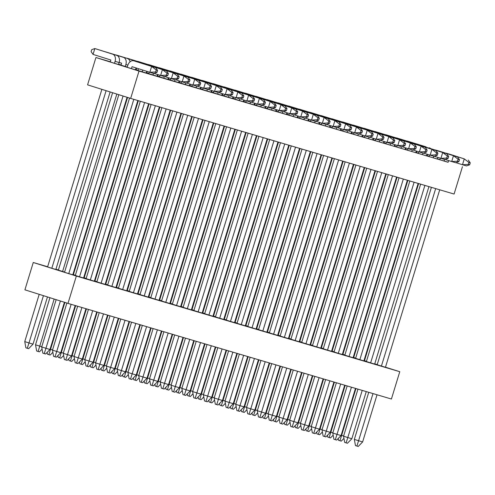 <?xml version="1.0" encoding="UTF-8"?>
<svg xmlns="http://www.w3.org/2000/svg" width="495" height="495" viewBox="0 0 495 495"><rect width="100%" height="100%" fill="white"/><g stroke="black" fill="none" stroke-linecap="round" stroke-linejoin="round"><path stroke-width="0.74" d="M47.464 296.926L33.029 344.143L28.63 348.666L27.281 348.263L28.988 342.948L24.75 341.612L39.204 294.327M24.75 341.612L25.87 347.824L27.281 348.263M33.029 344.143L28.988 342.948L43.442 295.663M343.951 438.366L341.278 441.113L339.929 440.717L341.63 435.402L343.635 435.99M338.196 438.502L338.518 440.272L339.929 440.717M341.16 435.247L341.63 435.402L355.961 388.544M193.019 393.735L190.346 396.483L188.997 396.087L190.699 390.765L192.704 391.359M187.265 393.871L187.586 395.641L188.997 396.087M190.228 390.617L190.699 390.765L205.029 343.914M56.158 299.667L41.698 346.952L42.818 353.158L45.583 353.999L49.983 349.482L64.418 302.266M44.234 353.603L45.936 348.282L49.983 349.482M41.698 346.952L45.936 348.282L60.396 300.997M203.804 396.922L201.125 399.669L199.776 399.273L201.484 393.958L203.482 394.546M198.043 397.058L198.365 398.828L199.776 399.273M201.007 393.803L201.484 393.958L215.808 347.1M42.087 349.099L39.414 351.852L38.066 351.456L39.767 346.135L41.766 346.729M54.165 299.036L39.767 346.135L35.529 344.805L36.649 351.011L38.066 351.456M35.529 344.805L49.933 297.705M214.583 400.108L211.903 402.862L210.561 402.46L212.262 397.145L214.261 397.732M208.828 400.245L209.144 402.014L210.561 402.46M211.786 396.996L212.262 397.145L226.586 350.287M66.881 303.039L52.482 350.138L53.602 356.344L55.013 356.79L56.362 357.186L60.761 352.669L75.178 305.514M55.013 356.79L56.721 351.475L60.761 352.669M52.482 350.138L56.721 351.475L71.138 304.32M225.361 403.295L222.688 406.049L221.339 405.646L223.041 400.331L225.046 400.925M219.607 403.431L219.929 405.207L221.339 405.646M222.571 400.183L223.041 400.331L237.371 353.473M52.872 352.292L50.193 355.039L48.844 354.643L50.552 349.321L52.55 349.916M47.112 352.428L47.433 354.197L48.844 354.643M50.075 349.173L50.552 349.321L64.888 302.414M236.146 406.488L233.467 409.235L232.118 408.839L233.826 403.518L235.824 404.112M230.385 406.624L230.707 408.394L232.118 408.839M233.349 403.369L233.826 403.518L248.15 356.666M77.653 306.25L63.261 353.325L64.381 359.531L67.141 360.379L71.54 355.856L85.957 308.701M65.798 359.976L67.499 354.661L71.54 355.856M63.261 353.325L67.499 354.661L81.916 307.506M246.925 409.674L244.245 412.422L242.903 412.026L244.604 406.704L246.603 407.298M241.17 409.811L241.486 411.58L242.903 412.026M244.128 406.556L244.604 406.704L258.928 359.853M63.651 355.478L60.972 358.225L59.623 357.829L61.331 352.514L63.329 353.102M57.896 355.614L58.212 357.384L59.623 357.829M60.854 352.366L61.331 352.514L75.655 305.656M257.709 412.861L255.03 415.608L253.681 415.212L255.389 409.897L257.388 410.485M251.949 412.997L252.271 414.767L253.681 415.212M254.913 409.749L255.389 409.897L269.713 363.039M88.438 309.437L74.046 356.511L75.166 362.724L77.925 363.565L82.325 359.042L96.742 311.893M76.577 363.163L78.278 357.848L82.325 359.042M74.046 356.511L78.278 357.848L92.695 310.693M268.488 416.048L265.809 418.801L264.46 418.399L266.168 413.084L268.166 413.678M262.727 416.184L263.049 417.953L264.46 418.399M265.691 412.935L266.168 413.084L280.492 366.226M74.429 358.665L71.756 361.418L70.408 361.016L72.109 355.701L74.114 356.289M68.675 358.801L68.997 360.57L70.408 361.016M71.633 355.552L72.109 355.701L86.439 308.843M279.267 419.234L276.594 421.988L275.245 421.591L276.946 416.27L278.951 416.864M273.512 419.376L273.828 421.146L275.245 421.591M276.47 416.122L276.946 416.27L291.27 369.412M99.217 312.623L84.824 359.704L85.944 365.91L87.355 366.356L88.704 366.752L93.103 362.235L107.52 315.08M87.355 366.356L89.063 361.034L93.103 362.235M84.824 359.704L89.063 361.034L103.48 313.886M290.051 422.427L287.372 425.174L286.023 424.778L287.731 419.457L289.73 420.051M284.291 422.563L284.613 424.333L286.023 424.778M287.255 419.308L287.731 419.457L302.055 372.605M85.214 361.851L82.535 364.605L81.186 364.209L82.894 358.887L84.892 359.481M79.454 361.993L79.775 363.763L81.186 364.209M82.417 358.739L82.894 358.887L97.218 312.029M300.83 425.613L298.151 428.361L296.808 427.965L298.51 422.65L300.508 423.237M295.076 425.75L295.391 427.519L296.808 427.965M298.033 422.495L298.51 422.65L312.834 375.792M109.995 315.81L95.603 362.891L96.723 369.097L98.14 369.542L99.483 369.938L103.888 365.421L118.299 318.266M98.14 369.542L99.842 364.227L103.888 365.421M95.603 362.891L99.842 364.227L114.258 317.072M311.609 428.8L308.936 431.553L307.587 431.151L309.288 425.836L311.293 426.424M305.854 428.936L306.176 430.706L307.587 431.151M308.818 425.688L309.288 425.836L323.619 378.978M95.993 365.044L93.314 367.791L91.971 367.395L93.673 362.074L95.671 362.668M90.239 365.18L90.554 366.95L91.971 367.395M93.196 361.925L93.673 362.074L107.997 315.222M322.394 431.986L319.714 434.74L318.365 434.338L320.073 429.023L322.072 429.617M316.633 432.123L316.955 433.898L318.365 434.338M319.597 428.874L320.073 429.023L334.397 382.165M120.78 318.997L106.388 366.077L107.508 372.283L110.267 373.131L114.667 368.608L129.084 321.453M108.919 372.729L110.62 367.414L114.667 368.608M106.388 366.077L110.62 367.414L125.037 320.259M333.172 435.179L330.493 437.927L329.15 437.531L330.852 432.209L332.85 432.803M327.418 435.315L327.733 437.085L329.15 437.531M330.375 432.061L330.852 432.209L345.176 385.357M106.772 368.231L104.099 370.978L102.75 370.582L104.451 365.267L106.456 365.854M101.017 368.367L101.339 370.136L102.75 370.582M103.981 365.112L104.451 365.267L118.781 318.409M131.559 322.189L117.167 369.264L118.286 375.47L121.046 376.318L125.445 371.795L139.862 324.64M119.697 375.915L121.405 370.6L125.445 371.795M117.167 369.264L121.405 370.6L135.822 323.445M117.556 371.417L114.877 374.171L113.528 373.768L115.236 368.453L117.235 369.041M111.796 371.553L112.117 373.323L113.528 373.768M114.76 368.305L115.236 368.453L129.56 321.595M228.591 350.881L214.193 397.955L215.313 404.168L218.072 405.009L222.478 400.486L236.888 353.331M216.73 404.607L218.431 399.292L222.478 400.486M214.193 397.955L218.431 399.292L232.848 352.137M142.343 325.376L127.945 372.457L129.065 378.663L130.482 379.108L131.831 379.504L136.23 374.981L150.641 327.832M130.482 379.108L132.184 373.787L136.23 374.981M127.945 372.457L132.184 373.787L146.6 326.632M250.148 357.254L235.756 404.335L236.876 410.541L238.287 410.986L239.636 411.382L244.035 406.865L258.452 359.71M238.287 410.986L239.995 405.665L244.035 406.865M235.756 404.335L239.995 405.665L254.411 358.516M128.335 374.604L125.656 377.357L124.313 376.955L126.015 371.64L128.013 372.234M122.581 374.74L122.896 376.516L124.313 376.955M125.538 371.491L126.015 371.64L140.339 324.782M271.712 363.633L257.32 410.708L258.44 416.914L261.199 417.761L265.598 413.238L280.015 366.083M259.85 417.359L261.558 412.044L265.598 413.238M257.32 410.708L261.558 412.044L275.975 364.889M153.122 328.562L138.73 375.643L139.85 381.849L141.261 382.295L142.609 382.691L147.009 378.174L161.426 331.019M141.261 382.295L142.968 376.973L147.009 378.174M138.73 375.643L142.968 376.973L157.379 329.825M293.275 370.006L278.877 417.087L280.003 423.293L281.414 423.739L282.763 424.135L287.162 419.618L301.579 372.463M281.414 423.739L283.115 418.417L287.162 419.618M278.877 417.087L283.115 418.417L297.532 371.269M139.114 377.796L136.441 380.544L135.092 380.148L136.799 374.826L138.798 375.42M133.359 377.933L133.681 379.702L135.092 380.148M136.323 374.678L136.799 374.826L151.124 327.975M314.832 376.379L300.44 423.46L301.56 429.666L304.32 430.514L308.719 425.991L323.136 378.836M302.977 430.112L304.679 424.797L308.719 425.991M300.44 423.46L304.679 424.797L319.096 377.642M163.901 331.749L149.509 378.83L150.629 385.036L152.039 385.481L153.388 385.877L157.787 381.36L172.204 334.205M152.039 385.481L153.747 380.166L157.787 381.36M149.509 378.83L153.747 380.166L168.164 333.011M336.396 382.759L322.004 429.839L323.124 436.046L324.534 436.491L325.883 436.887L330.283 432.364L344.699 385.215M324.534 436.491L326.242 431.17L330.283 432.364M322.004 429.839L326.242 431.17L340.659 384.021M149.898 380.983L147.219 383.73L145.87 383.334L147.578 378.013L149.577 378.607M144.138 381.119L144.46 382.889L145.87 383.334M147.102 377.864L147.578 378.013L161.902 331.161M357.959 389.132L343.567 436.213L344.687 442.419L346.098 442.864L347.447 443.26L351.846 438.743L366.263 391.588M346.098 442.864L347.806 437.549L351.846 438.743M343.567 436.213L347.806 437.549L362.216 390.394M174.685 334.942L160.287 382.016L161.413 388.222L164.173 389.07L168.572 384.547L182.989 337.392M162.824 388.668L164.526 383.353L168.572 384.547M160.287 382.016L164.526 383.353L178.942 336.198M217.806 347.688L203.414 394.769L204.534 400.975L207.294 401.822L211.693 397.299L226.11 350.144M205.945 401.42L207.653 396.105L211.693 397.299M203.414 394.769L207.653 396.105L222.069 348.95M160.677 384.17L158.004 386.917L156.655 386.521L158.357 381.206L160.355 381.793M154.923 384.306L155.238 386.075L156.655 386.521M157.88 381.057L158.357 381.206L172.681 334.348M260.933 360.44L246.535 407.521L247.655 413.727L249.072 414.173L250.421 414.569L254.82 410.052L269.237 362.897M249.072 414.173L250.773 408.858L254.82 410.052M246.535 407.521L250.773 408.858L265.19 361.703M185.464 338.128L171.072 385.209L172.192 391.415L174.952 392.257L179.351 387.733L193.768 340.585M173.603 391.854L175.31 386.539L179.351 387.733M171.072 385.209L175.31 386.539L189.727 339.384M304.054 373.193L289.662 420.274L290.782 426.48L292.192 426.925L293.541 427.321L297.94 422.804L312.357 375.649M292.192 426.925L293.9 421.61L297.94 422.804M289.662 420.274L293.9 421.61L308.317 374.455M171.462 387.356L168.783 390.11L167.434 389.707L169.142 384.392L171.14 384.986M165.701 387.492L166.023 389.262L167.434 389.707M168.665 384.244L169.142 384.392L183.466 337.534M347.181 385.945L332.782 433.026L333.902 439.232L335.319 439.678L336.662 440.074L341.067 435.557L355.478 388.402M335.319 439.678L337.021 434.356L341.067 435.557M332.782 433.026L337.021 434.356L351.438 387.208M196.243 341.315L181.851 388.396L182.971 394.602L184.388 395.047L185.73 395.443L190.129 390.926L204.546 343.771M184.388 395.047L186.089 389.726L190.129 390.926M181.851 388.396L186.089 389.726L200.506 342.577M239.37 354.067L224.978 401.148L226.097 407.354L227.508 407.8L228.857 408.196L233.256 403.673L247.673 356.524M227.508 407.8L229.216 402.478L233.256 403.673M224.978 401.148L229.216 402.478L243.627 355.33M182.24 390.543L179.561 393.296L178.212 392.9L179.92 387.579L181.919 388.173M176.486 390.685L176.802 392.455L178.212 392.9M179.444 387.43L179.92 387.579L194.244 340.721M325.617 379.572L311.225 426.647L312.345 432.859L315.105 433.7L319.504 429.177L333.921 382.029M313.756 433.298L315.457 427.983L319.504 429.177M311.225 426.647L315.457 427.983L329.874 380.828M207.028 344.501L192.635 391.582L193.755 397.788L195.166 398.234L196.515 398.63L200.914 394.113L215.331 346.958M195.166 398.234L196.868 392.919L200.914 394.113M192.635 391.582L196.868 392.919L211.285 345.764M282.49 366.82L268.098 413.9L269.218 420.107L271.978 420.948L276.377 416.425L290.794 369.276M270.629 420.546L272.337 415.231L276.377 416.425M268.098 413.9L272.337 415.231L286.754 368.076M368.738 392.325L354.346 439.399L355.466 445.605L358.225 446.453L362.625 441.93L377.042 394.775M356.876 446.051L358.584 440.736L362.625 441.93M354.346 439.399L358.584 440.736L373.001 393.581M445.587 153.128A6.126 4.443 106.5 0 1 446.416 153.258A6.126 4.443 106.5 0 1 446.471 153.277L464.273 158.876L450.512 154.471A6.126 4.443 106.5 0 0 450.456 154.452A6.126 4.443 106.5 0 0 450.407 154.44M440.327 158.171L439.845 159.749L444.083 161.085L444.584 159.44M444.083 161.085L448.124 162.28L448.643 160.584M468.313 160.071L470.25 162.849L468.901 162.453L464.273 158.876L462.479 164.736L455.932 162.676M448.142 162.218L139.015 71.082L130.661 98.412L87.578 84.849L95.931 57.519L139.015 71.082M437.419 158.846L439.882 159.619M121.089 64.956L118.608 64.226M110.305 61.77L95.931 57.519M114.487 63.298L118.528 64.492L119.128 62.537A6.126 4.443 -73.5 0 0 116.678 55.347L112.637 54.153A6.126 4.443 -73.5 0 1 115.081 61.343L114.487 63.298L110.249 61.962L110.843 60.013L93.041 54.407L94.836 48.547L112.637 54.153M127.865 65.123L125.866 64.529L125.266 66.485L127.265 67.073M125.266 66.485L121.028 65.148L121.628 63.199L119.159 62.419M136.527 68.093L136.051 69.671L138.049 70.265M136.051 69.671L135.574 69.523M147.25 71.472L146.829 72.858L148.828 73.452M146.829 72.858L146.353 72.709M158.035 74.658L157.608 76.051L159.607 76.638M157.608 76.051L157.132 75.896M168.814 77.845L168.393 79.237L170.391 79.825M168.393 79.237L167.916 79.089M179.598 81.038L179.171 82.424L181.17 83.018M179.171 82.424L178.695 82.275M190.377 84.224L189.95 85.61L191.955 86.204M189.95 85.61L189.48 85.462M201.156 87.411L200.735 88.797L202.733 89.391M200.735 88.797L200.258 88.648M211.94 90.597L211.513 91.99L213.512 92.577M211.513 91.99L211.037 91.835M222.719 93.784L222.292 95.176L224.297 95.764M222.292 95.176L221.822 95.028M233.498 96.977L233.077 98.363L235.076 98.957M233.077 98.363L232.601 98.214M244.283 100.163L243.856 101.549L245.854 102.143M243.856 101.549L243.379 101.401M255.061 103.35L254.64 104.742L256.639 105.33M254.64 104.742L254.164 104.587M265.846 106.536L265.419 107.929L267.418 108.516M265.419 107.929L264.943 107.78M276.625 109.729L276.198 111.115L278.196 111.709M276.198 111.115L275.721 110.967M287.403 112.916L286.982 114.302L288.981 114.896M286.982 114.302L286.506 114.153M298.188 116.102L297.761 117.488L299.76 118.082M297.761 117.488L297.285 117.34M308.967 119.289L308.54 120.681L310.544 121.269M308.54 120.681L308.069 120.526M319.745 122.475L319.325 123.868L321.323 124.455M319.325 123.868L318.848 123.719M330.53 125.668L330.103 127.054L332.102 127.648M330.103 127.054L329.627 126.906M341.309 128.855L340.882 130.241L342.887 130.835M340.882 130.241L340.411 130.092M352.087 132.041L351.667 133.433L353.665 134.021M351.667 133.433L351.19 133.279M362.872 135.228L362.445 136.62L364.444 137.208M362.445 136.62L361.969 136.472M373.651 138.421L373.23 139.807L375.229 140.401M373.23 139.807L372.754 139.658M384.436 141.607L384.009 142.993L386.007 143.587M384.009 142.993L383.532 142.845M395.214 144.794L394.787 146.18L396.792 146.774M394.787 146.18L394.311 146.031M405.993 147.98L405.572 149.372L407.571 149.96M405.572 149.372L405.096 149.218M416.778 151.167L416.351 152.559L418.349 153.147M416.351 152.559L415.874 152.411M427.556 154.36L427.129 155.746L429.134 156.34M427.129 155.746L426.659 155.597M156.259 69.999L157.602 70.395L157.008 72.35L155.659 71.954L156.259 69.999L151.625 66.429L133.823 60.823A6.126 4.443 -73.5 0 0 133.768 60.805A6.126 4.443 -73.5 0 0 127.797 65.346L127.196 67.295L131.435 68.632L135.482 69.826L136.057 67.945M138.52 68.725L137.981 70.488L146.26 73.013L146.78 71.323M149.243 72.097L148.76 73.675L157.039 76.205L157.559 74.51M160.021 75.283L159.538 76.861L167.824 79.392L168.337 77.696M170.806 78.476L170.323 80.048L178.602 82.578L179.122 80.883M181.585 81.663L181.102 83.24L189.381 85.765L189.901 84.076M192.363 84.849L191.887 86.427L200.166 88.958L200.679 87.262M203.148 88.036L202.665 89.614L210.944 92.144L211.464 90.449M213.927 91.222L213.444 92.8L221.729 95.331L222.243 93.635M224.711 94.415L224.229 95.987L232.508 98.517L233.027 96.822M235.49 97.602L235.007 99.179L243.286 101.704L243.806 100.015M246.269 100.788L245.786 102.366L254.071 104.897L254.585 103.201M257.053 103.975L256.571 105.553L264.85 108.083L265.37 106.388M267.832 107.167L267.349 108.739L275.628 111.27L276.148 109.574M278.611 110.354L278.128 111.932L286.413 114.456L286.927 112.767M289.396 113.541L288.913 115.118L297.192 117.649L297.712 115.954M300.174 116.727L299.692 118.305L307.97 120.836L308.49 119.14M310.953 119.914L310.476 121.492L318.755 124.022L319.275 122.327M321.738 123.107L321.255 124.678L329.534 127.209L330.054 125.52M332.516 126.293L332.034 127.871L340.319 130.395L340.832 128.706M343.301 129.48L342.818 131.057L351.097 133.588L351.617 131.893M354.08 132.666L353.597 134.244L361.876 136.775L362.396 135.079M364.858 135.859L364.376 137.431L372.661 139.961L373.174 138.266M375.643 139.046L375.161 140.623L383.439 143.148L383.959 141.459M386.422 142.232L385.939 143.81L394.218 146.341L394.738 144.645M397.2 145.419L396.724 146.996L405.003 149.527L405.516 147.832M407.985 148.605L407.503 150.183L415.781 152.714L416.301 151.018M418.764 151.798L418.281 153.37L426.56 155.9L427.08 154.211M429.549 154.984L429.066 156.562L437.345 159.087L437.865 157.398M470.25 162.849L469.656 164.798L466.525 165.93L462.479 164.736L468.307 164.402L468.901 162.453M462.441 166.722L454.088 194.052L130.661 98.412M93.041 54.407L91.105 51.629L91.705 49.679L94.836 48.547L116.678 55.347M105.423 51.808L123.416 57.34A6.126 4.443 -73.5 0 1 125.866 64.529M130.092 61.764A6.126 4.443 -73.5 0 0 127.463 58.534M105.577 51.857L123.416 57.34M116.207 54.995L134.195 60.526A6.126 4.443 -73.5 0 1 135.525 61.324M139.621 62.568A6.126 4.443 -73.5 0 0 138.241 61.727M116.362 55.044L134.195 60.526M126.986 58.181L144.979 63.719A6.126 4.443 -73.5 0 1 146.31 64.517M150.4 65.761A6.126 4.443 -73.5 0 0 149.02 64.913M127.141 58.231L144.979 63.719M137.765 61.368L155.758 66.905A6.126 4.443 -73.5 0 1 157.088 67.704M161.178 68.947A6.126 4.443 -73.5 0 0 159.805 68.1M137.919 61.417L155.758 66.905M148.55 64.56L166.543 70.092A6.126 4.443 -73.5 0 1 167.867 70.89M171.963 72.134A6.126 4.443 -73.5 0 0 170.583 71.286M148.704 64.604L166.543 70.092M159.328 67.747L177.321 73.279A6.126 4.443 -73.5 0 1 178.652 74.077M182.742 75.32A6.126 4.443 -73.5 0 0 181.362 74.479M159.483 67.796L177.321 73.279M170.113 70.934L188.1 76.471A6.126 4.443 -73.5 0 1 189.43 77.263M193.526 78.513A6.126 4.443 -73.5 0 0 192.147 77.665M170.268 70.983L188.1 76.471M180.892 74.12L198.885 79.658A6.126 4.443 -73.5 0 1 200.209 80.456M204.305 81.7A6.126 4.443 -73.5 0 0 202.925 80.852M181.046 74.17L198.885 79.658M191.67 77.307L209.663 82.844A6.126 4.443 -73.5 0 1 210.994 83.643M215.084 84.886A6.126 4.443 -73.5 0 0 213.704 84.039M191.825 77.356L209.663 82.844M202.455 80.499L220.442 86.031A6.126 4.443 -73.5 0 1 221.772 86.829M225.869 88.073A6.126 4.443 -73.5 0 0 224.489 87.225M202.61 80.549L220.442 86.031M213.234 83.686L231.227 89.218A6.126 4.443 -73.5 0 1 232.557 90.016M236.647 91.259A6.126 4.443 -73.5 0 0 235.267 90.418M213.388 83.735L231.227 89.218M224.012 86.873L242.006 92.41A6.126 4.443 -73.5 0 1 243.336 93.209M247.426 94.452A6.126 4.443 -73.5 0 0 246.052 93.605M224.167 86.922L242.006 92.41M234.797 90.059L252.79 95.597A6.126 4.443 -73.5 0 1 254.114 96.395M258.211 97.639A6.126 4.443 -73.5 0 0 256.831 96.791M234.952 90.109L252.79 95.597M245.576 93.252L263.569 98.783A6.126 4.443 -73.5 0 1 264.899 99.582M268.989 100.825A6.126 4.443 -73.5 0 0 267.609 99.978M245.73 93.295L263.569 98.783M256.354 96.438L274.348 101.97A6.126 4.443 -73.5 0 1 275.678 102.768M279.768 104.012A6.126 4.443 -73.5 0 0 278.394 103.17M256.509 96.488L274.348 101.97M267.139 99.625L285.132 105.163A6.126 4.443 -73.5 0 1 286.457 105.955M290.553 107.205A6.126 4.443 -73.5 0 0 289.173 106.357M267.294 99.674L285.132 105.163M277.918 102.811L295.911 108.349A6.126 4.443 -73.5 0 1 297.241 109.148M301.331 110.391A6.126 4.443 -73.5 0 0 299.951 109.543M278.072 102.861L295.911 108.349M288.703 105.998L306.69 111.536A6.126 4.443 -73.5 0 1 308.02 112.334M312.116 113.578A6.126 4.443 -73.5 0 0 310.736 112.73M288.857 106.048L306.69 111.536M299.481 109.191L317.474 114.722A6.126 4.443 -73.5 0 1 318.799 115.521M322.895 116.764A6.126 4.443 -73.5 0 0 321.515 115.917M299.636 109.24L317.474 114.722M310.26 112.377L328.253 117.909A6.126 4.443 -73.5 0 1 329.583 118.707M333.673 119.951A6.126 4.443 -73.5 0 0 332.293 119.109M310.415 112.427L328.253 117.909M321.045 115.564L339.032 121.102A6.126 4.443 -73.5 0 1 340.362 121.9M344.458 123.144A6.126 4.443 -73.5 0 0 343.078 122.296M321.199 115.613L339.032 121.102M331.823 118.751L349.817 124.288A6.126 4.443 -73.5 0 1 351.147 125.087M355.237 126.33A6.126 4.443 -73.5 0 0 353.857 125.483M331.978 118.8L349.817 124.288M342.602 121.943L360.595 127.475A6.126 4.443 -73.5 0 1 361.925 128.273M366.015 129.517A6.126 4.443 -73.5 0 0 364.642 128.669M342.757 121.987L360.595 127.475M353.387 125.13L371.38 130.661A6.126 4.443 -73.5 0 1 372.704 131.46M376.8 132.703A6.126 4.443 -73.5 0 0 375.42 131.862M353.541 125.179L371.38 130.661M364.165 128.316L382.159 133.854A6.126 4.443 -73.5 0 1 383.489 134.646M387.579 135.896A6.126 4.443 -73.5 0 0 386.199 135.048M364.32 128.366L382.159 133.854M374.95 131.503L392.937 137.041A6.126 4.443 -73.5 0 1 394.268 137.839M398.357 139.083A6.126 4.443 -73.5 0 0 396.984 138.235M375.105 131.552L392.937 137.041M385.729 134.69L403.722 140.227A6.126 4.443 -73.5 0 1 405.046 141.025M409.142 142.269A6.126 4.443 -73.5 0 0 407.762 141.422M385.883 134.739L403.722 140.227M396.507 137.882L414.501 143.414A6.126 4.443 -73.5 0 1 415.831 144.212M419.921 145.456A6.126 4.443 -73.5 0 0 418.541 144.608M396.662 137.932L414.501 143.414M407.292 141.069L425.279 146.607A6.126 4.443 -73.5 0 1 426.61 147.399M430.706 148.642A6.126 4.443 -73.5 0 0 429.326 147.801M407.447 141.118L425.279 146.607M131.435 68.632L132.035 66.683L149.837 72.282L151.625 66.429L155.665 67.623L137.864 62.017A6.126 4.443 -73.5 0 0 137.814 62.005A6.126 4.443 -73.5 0 0 137.758 61.986M142.22 71.818L142.758 70.055M143.723 63.861A6.126 4.443 -73.5 0 1 144.552 63.997A6.126 4.443 -73.5 0 1 144.602 64.01L162.403 69.616L160.615 75.469L154.069 73.409M144.602 64.01L148.649 65.204A6.126 4.443 -73.5 0 0 148.593 65.192A6.126 4.443 -73.5 0 0 148.537 65.173M148.649 65.204L166.45 70.81L162.403 69.616L167.038 73.186L166.438 75.141L160.615 75.469L164.656 76.669L167.786 75.537L166.438 75.141M152.998 75.005L153.5 73.365M154.508 67.048A6.126 4.443 -73.5 0 1 155.331 67.184A6.126 4.443 -73.5 0 1 155.387 67.196L173.188 72.802L171.394 78.662L164.847 76.601M155.387 67.196L159.427 68.397A6.126 4.443 -73.5 0 0 159.371 68.378A6.126 4.443 -73.5 0 0 159.322 68.366M159.427 68.397L177.229 73.996L173.188 72.802L177.816 76.379L177.222 78.328L171.394 78.662L175.44 79.856L178.571 78.724L177.222 78.328M163.777 78.198L164.278 76.558M165.287 70.24A6.126 4.443 -73.5 0 1 166.11 70.37A6.126 4.443 -73.5 0 1 166.165 70.389L183.967 75.989L182.179 81.848L175.632 79.788M166.165 70.389L170.212 71.583A6.126 4.443 -73.5 0 0 170.156 71.565A6.126 4.443 -73.5 0 0 170.101 71.552M170.212 71.583L188.013 77.189L183.967 75.989L188.601 79.565L188.001 81.514L182.179 81.848L186.219 83.042L189.35 81.916L188.001 81.514M174.562 81.384L175.063 79.745M176.065 73.427A6.126 4.443 -73.5 0 1 176.894 73.557A6.126 4.443 -73.5 0 1 176.95 73.576L194.745 79.181L192.957 85.035L186.411 82.974M176.95 73.576L180.991 74.77A6.126 4.443 -73.5 0 0 180.935 74.751A6.126 4.443 -73.5 0 0 180.879 74.739M180.991 74.77L198.792 80.376L194.745 79.181L199.38 82.752L198.786 84.701L192.957 85.035L197.004 86.229L200.129 85.103L198.786 84.701M185.34 84.571L185.842 82.931M186.85 76.614A6.126 4.443 -73.5 0 1 187.673 76.744A6.126 4.443 -73.5 0 1 187.729 76.762L205.53 82.368L203.736 88.221L197.189 86.161M187.729 76.762L191.769 77.956A6.126 4.443 -73.5 0 0 191.72 77.944A6.126 4.443 -73.5 0 0 191.664 77.925M191.769 77.956L209.571 83.562L205.53 82.368L210.158 85.938L209.564 87.893L203.736 88.221L207.782 89.422L210.913 88.289L209.564 87.893M196.119 87.757L196.62 86.118M197.629 79.8A6.126 4.443 -73.5 0 1 198.458 79.936A6.126 4.443 -73.5 0 1 198.507 79.949L216.309 85.555L214.521 91.414L207.974 89.348M198.507 79.949L202.554 81.149A6.126 4.443 -73.5 0 0 202.498 81.131A6.126 4.443 -73.5 0 0 202.443 81.112M202.554 81.149L220.355 86.749L216.309 85.555L220.943 89.125L220.343 91.08L214.521 91.414L218.561 92.608L221.692 91.476L220.343 91.08M206.904 90.95L207.405 89.304M208.407 82.993A6.126 4.443 -73.5 0 1 209.237 83.123A6.126 4.443 -73.5 0 1 209.292 83.141L227.094 88.741L225.299 94.601L218.753 92.54M209.292 83.141L213.333 84.336A6.126 4.443 -73.5 0 0 213.277 84.317A6.126 4.443 -73.5 0 0 213.227 84.305M213.333 84.336L231.134 89.935L227.094 88.741L231.722 92.317L231.128 94.267L225.299 94.601L229.346 95.795L232.471 94.669L231.128 94.267M217.682 94.137L218.184 92.497M219.192 86.18A6.126 4.443 -73.5 0 1 220.015 86.309A6.126 4.443 -73.5 0 1 220.071 86.328L237.872 91.934L236.084 97.787L229.531 95.727M220.071 86.328L224.111 87.522A6.126 4.443 -73.5 0 0 224.062 87.504A6.126 4.443 -73.5 0 0 224.006 87.491M224.111 87.522L241.913 93.128L237.872 91.934L242.507 95.504L241.906 97.453L236.084 97.787L240.125 98.981L243.255 97.855L241.906 97.453M228.467 97.323L228.968 95.683M229.971 89.366A6.126 4.443 -73.5 0 1 230.8 89.496A6.126 4.443 -73.5 0 1 230.849 89.515L248.651 95.12L246.863 100.974L240.316 98.913M230.849 89.515L234.896 90.709A6.126 4.443 -73.5 0 0 234.84 90.696A6.126 4.443 -73.5 0 0 234.785 90.678M234.896 90.709L252.697 96.315L248.651 95.12L253.285 98.691L252.685 100.646L246.863 100.974L250.903 102.168L254.034 101.042L252.685 100.646M239.246 100.51L239.747 98.87M240.749 92.553A6.126 4.443 -73.5 0 1 241.579 92.689A6.126 4.443 -73.5 0 1 241.634 92.701L259.436 98.307L257.641 104.16L251.095 102.1M241.634 92.701L245.675 93.895A6.126 4.443 -73.5 0 0 245.619 93.883A6.126 4.443 -73.5 0 0 245.57 93.864M245.675 93.895L263.476 99.501L259.436 98.307L264.064 101.877L263.47 103.832L257.641 104.16L261.688 105.361L264.819 104.228L263.47 103.832M250.024 103.696L250.526 102.057M251.534 95.739A6.126 4.443 -73.5 0 1 252.357 95.875A6.126 4.443 -73.5 0 1 252.413 95.888L270.214 101.494L268.426 107.353L261.88 105.293M252.413 95.888L256.453 97.088A6.126 4.443 -73.5 0 0 256.404 97.07A6.126 4.443 -73.5 0 0 256.348 97.057M256.453 97.088L274.255 102.688L270.214 101.494L274.849 105.07L274.249 107.019L268.426 107.353L272.467 108.547L275.597 107.415L274.249 107.019M260.809 106.889L261.31 105.249M262.313 98.932A6.126 4.443 -73.5 0 1 263.142 99.062A6.126 4.443 -73.5 0 1 263.192 99.08L280.993 104.68L279.205 110.54L272.658 108.479M263.192 99.08L267.238 100.275A6.126 4.443 -73.5 0 0 267.182 100.256A6.126 4.443 -73.5 0 0 267.127 100.244M267.238 100.275L285.04 105.881L280.993 104.68L285.627 108.257L285.033 110.206L279.205 110.54L283.245 111.734L286.376 110.608L285.033 110.206M271.588 110.076L272.089 108.436M273.098 102.118A6.126 4.443 -73.5 0 1 273.921 102.248A6.126 4.443 -73.5 0 1 273.976 102.267L291.778 107.873L289.983 113.726L283.437 111.666M273.976 102.267L278.017 103.461A6.126 4.443 -73.5 0 0 277.961 103.443A6.126 4.443 -73.5 0 0 277.912 103.43M278.017 103.461L295.818 109.067L291.778 107.873L296.406 111.443L295.812 113.392L289.983 113.726L294.03 114.92L297.161 113.794L295.812 113.392M282.367 113.262L282.868 111.623M283.876 105.305A6.126 4.443 -73.5 0 1 284.699 105.435A6.126 4.443 -73.5 0 1 284.755 105.454L302.556 111.059L300.768 116.913L294.222 114.852M284.755 105.454L288.802 106.648A6.126 4.443 -73.5 0 0 288.746 106.635A6.126 4.443 -73.5 0 0 288.69 106.617M288.802 106.648L306.603 112.254L302.556 111.059L307.191 114.63L306.591 116.585L300.768 116.913L304.809 118.113L307.94 116.981L306.591 116.585M293.151 116.449L293.653 114.809M294.655 108.492A6.126 4.443 -73.5 0 1 295.484 108.628A6.126 4.443 -73.5 0 1 295.54 108.64L313.341 114.246L311.547 120.106L305 118.039M295.54 108.64L299.58 109.841A6.126 4.443 -73.5 0 0 299.524 109.822A6.126 4.443 -73.5 0 0 299.469 109.803M299.58 109.841L317.382 115.44L313.341 114.246L317.969 117.816L317.375 119.771L311.547 120.106L315.593 121.3L318.718 120.167L317.375 119.771M303.93 119.642L304.431 118.002M305.44 111.684A6.126 4.443 -73.5 0 1 306.263 111.814A6.126 4.443 -73.5 0 1 306.318 111.833L324.12 117.433L322.332 123.292L315.779 121.232M306.318 111.833L310.359 113.027A6.126 4.443 -73.5 0 0 310.309 113.008A6.126 4.443 -73.5 0 0 310.254 112.996M310.359 113.027L328.16 118.633L324.12 117.433L328.748 121.009L328.154 122.958L322.332 123.292L326.372 124.486L329.503 123.36L328.154 122.958M314.709 122.828L315.21 121.188M316.218 114.871A6.126 4.443 -73.5 0 1 317.048 115.001A6.126 4.443 -73.5 0 1 317.097 115.019L334.898 120.625L333.11 126.479L326.564 124.418M317.097 115.019L321.144 116.214A6.126 4.443 -73.5 0 0 321.088 116.195A6.126 4.443 -73.5 0 0 321.032 116.183M321.144 116.214L338.945 121.82L334.898 120.625L339.533 124.196L338.933 126.145L333.11 126.479L337.151 127.673L340.282 126.547L338.933 126.145M325.493 126.015L325.995 124.375M326.997 118.058A6.126 4.443 -73.5 0 1 327.826 118.187A6.126 4.443 -73.5 0 1 327.882 118.206L345.683 123.812L343.889 129.665L337.343 127.605M327.882 118.206L331.922 119.4A6.126 4.443 -73.5 0 0 331.867 119.388A6.126 4.443 -73.5 0 0 331.817 119.369M331.922 119.4L349.724 125.006L345.683 123.812L350.311 127.382L349.718 129.337L343.889 129.665L347.936 130.859L351.066 129.733L349.718 129.337M336.272 129.201L336.773 127.562M337.782 121.244A6.126 4.443 -73.5 0 1 338.605 121.38A6.126 4.443 -73.5 0 1 338.66 121.393L356.462 126.998L354.674 132.852L348.121 130.791M338.66 121.393L342.701 122.587A6.126 4.443 -73.5 0 0 342.651 122.574A6.126 4.443 -73.5 0 0 342.596 122.556M342.701 122.587L360.502 128.193L356.462 126.998L361.096 130.569L360.496 132.524L354.674 132.852L358.714 134.052L361.845 132.92L360.496 132.524M347.057 132.388L347.558 130.748M348.56 124.437A6.126 4.443 -73.5 0 1 349.39 124.567A6.126 4.443 -73.5 0 1 349.439 124.579L367.24 130.185L365.452 136.045L358.906 133.984M349.439 124.579L353.486 125.779A6.126 4.443 -73.5 0 0 353.43 125.761A6.126 4.443 -73.5 0 0 353.374 125.749M353.486 125.779L371.287 131.379L367.24 130.185L371.875 133.761L371.275 135.71L365.452 136.045L369.493 137.239L372.624 136.106L371.275 135.71M357.836 135.581L358.337 133.941M359.339 127.623A6.126 4.443 -73.5 0 1 360.168 127.753A6.126 4.443 -73.5 0 1 360.224 127.772L378.025 133.372L376.231 139.231L369.685 137.171M360.224 127.772L364.264 128.966A6.126 4.443 -73.5 0 0 364.209 128.948A6.126 4.443 -73.5 0 0 364.159 128.935M364.264 128.966L382.066 134.572L378.025 133.372L382.654 136.948L382.06 138.897L376.231 139.231L380.278 140.425L383.408 139.299L382.06 138.897M368.614 138.767L369.115 137.127M370.124 130.81A6.126 4.443 -73.5 0 1 370.947 130.94A6.126 4.443 -73.5 0 1 371.003 130.958L388.804 136.564L387.016 142.418L380.469 140.357M371.003 130.958L375.043 132.153A6.126 4.443 -73.5 0 0 374.993 132.134A6.126 4.443 -73.5 0 0 374.938 132.122M375.043 132.153L392.844 137.758L388.804 136.564L393.438 140.135L392.838 142.084L387.016 142.418L391.056 143.612L394.187 142.486L392.838 142.084M379.399 141.954L379.9 140.314M380.903 133.996A6.126 4.443 -73.5 0 1 381.732 134.133A6.126 4.443 -73.5 0 1 381.781 134.145L399.583 139.751L397.794 145.604L391.248 143.544M381.781 134.145L385.828 135.339A6.126 4.443 -73.5 0 0 385.772 135.327A6.126 4.443 -73.5 0 0 385.716 135.308M385.828 135.339L403.629 140.945L399.583 139.751L404.217 143.321L403.623 145.276L397.794 145.604L401.835 146.805L404.966 145.672L403.623 145.276M390.178 145.14L390.679 143.5M391.687 137.183A6.126 4.443 -73.5 0 1 392.51 137.319A6.126 4.443 -73.5 0 1 392.566 137.332L410.367 142.937L408.573 148.797L402.027 146.73M392.566 137.332L396.606 138.532A6.126 4.443 -73.5 0 0 396.557 138.513A6.126 4.443 -73.5 0 0 396.501 138.495M396.606 138.532L414.408 144.132L410.367 142.937L414.996 146.508L414.402 148.463L408.573 148.797L412.62 149.991L415.75 148.859L414.402 148.463M400.956 148.333L401.457 146.693M402.466 140.376A6.126 4.443 -73.5 0 1 403.295 140.506A6.126 4.443 -73.5 0 1 403.345 140.524L421.146 146.124L419.358 151.984L412.811 149.923M403.345 140.524L407.391 141.719A6.126 4.443 -73.5 0 0 407.336 141.7A6.126 4.443 -73.5 0 0 407.28 141.688M407.391 141.719L425.193 147.324L421.146 146.124L425.78 149.7L425.18 151.649L419.358 151.984L423.398 153.178L426.529 152.052L425.18 151.649M411.741 151.519L412.242 149.88M413.245 143.562A6.126 4.443 -73.5 0 1 414.074 143.692A6.126 4.443 -73.5 0 1 414.129 143.711L431.931 149.317L430.136 155.17L423.59 153.11M414.129 143.711L418.17 144.905A6.126 4.443 -73.5 0 0 418.114 144.887A6.126 4.443 -73.5 0 0 418.065 144.874M418.17 144.905L435.971 150.511L431.931 149.317L436.559 152.887L435.965 154.836L430.136 155.17L434.183 156.364L437.308 155.238L435.965 154.836M422.52 154.706L423.021 153.066M424.029 146.749A6.126 4.443 -73.5 0 1 424.852 146.879A6.126 4.443 -73.5 0 1 424.908 146.897L442.709 152.503L440.921 158.357L434.369 156.296M424.908 146.897L428.948 148.092A6.126 4.443 -73.5 0 0 428.899 148.079A6.126 4.443 -73.5 0 0 428.843 148.061M428.948 148.092L446.75 153.698L442.709 152.503L447.338 156.074L446.744 158.029L440.921 158.357L444.962 159.551L448.093 158.425L446.744 158.029M433.298 157.893L433.806 156.253M434.808 149.935A6.126 4.443 -73.5 0 1 435.637 150.072A6.126 4.443 -73.5 0 1 435.687 150.084L453.488 155.69L451.7 161.543L445.154 159.483M435.687 150.084L439.733 151.278A6.126 4.443 -73.5 0 0 439.678 151.266A6.126 4.443 -73.5 0 0 439.622 151.247M439.733 151.278L457.535 156.884L453.488 155.69L458.123 159.26L457.522 161.215L451.7 161.543L455.74 162.744L458.871 161.611L457.522 161.215M469.656 164.798L468.307 164.402M157.008 72.35L153.877 73.477L149.837 72.282L155.659 71.954M157.602 70.395L155.665 67.623M167.038 73.186L168.387 73.588L166.45 70.81M168.387 73.588L167.786 75.537M177.816 76.379L179.165 76.775L177.229 73.996M179.165 76.775L178.571 78.724M188.601 79.565L189.944 79.961L188.013 77.189M189.944 79.961L189.35 81.916M199.38 82.752L200.729 83.148L198.792 80.376M200.729 83.148L200.129 85.103M210.158 85.938L211.507 86.34L209.571 83.562M211.507 86.34L210.913 88.289M220.943 89.125L222.292 89.527L220.355 86.749M222.292 89.527L221.692 91.476M231.722 92.317L233.071 92.714L231.134 89.935M233.071 92.714L232.471 94.669M242.507 95.504L243.849 95.9L241.913 93.128M243.849 95.9L243.255 97.855M253.285 98.691L254.634 99.087L252.697 96.315M254.634 99.087L254.034 101.042M264.064 101.877L265.413 102.279L263.476 99.501M265.413 102.279L264.819 104.228M274.849 105.07L276.191 105.466L274.255 102.688M276.191 105.466L275.597 107.415M285.627 108.257L286.976 108.653L285.04 105.881M286.976 108.653L286.376 110.608M296.406 111.443L297.755 111.839L295.818 109.067M297.755 111.839L297.161 113.794M307.191 114.63L308.54 115.032L306.603 112.254M308.54 115.032L307.94 116.981M317.969 117.816L319.318 118.218L317.382 115.44M319.318 118.218L318.718 120.167M328.748 121.009L330.097 121.405L328.16 118.633M330.097 121.405L329.503 123.36M339.533 124.196L340.882 124.592L338.945 121.82M340.882 124.592L340.282 126.547M350.311 127.382L351.66 127.784L349.724 125.006M351.66 127.784L351.066 129.733M361.096 130.569L362.439 130.971L360.502 128.193M362.439 130.971L361.845 132.92M371.875 133.761L373.224 134.157L371.287 131.379M373.224 134.157L372.624 136.106M382.654 136.948L384.002 137.344L382.066 134.572M384.002 137.344L383.408 139.299M393.438 140.135L394.781 140.531L392.844 137.758M394.781 140.531L394.187 142.486M404.217 143.321L405.566 143.723L403.629 140.945M405.566 143.723L404.966 145.672M414.996 146.508L416.345 146.91L414.408 144.132M416.345 146.91L415.75 148.859M425.78 149.7L427.129 150.096L425.193 147.324M427.129 150.096L426.529 152.052M436.559 152.887L437.908 153.283L435.971 150.511M437.908 153.283L437.308 155.238M447.338 156.074L448.687 156.476L446.75 153.698M448.687 156.476L448.093 158.425M458.123 159.26L459.471 159.662L457.535 156.884M459.471 159.662L458.871 161.611M106.109 90.684L51.82 268.271L55.861 269.466L110.131 91.952M51.82 268.271L47.582 266.941L101.877 89.354M116.839 94.062L62.599 271.464L64.598 272.052M62.599 271.464L58.36 270.128L112.6 92.726M127.562 97.435L73.378 274.651L75.382 275.239M73.378 274.651L72.907 274.502M138.322 100.677L84.162 277.837L86.161 278.431M84.162 277.837L83.686 277.689M149.106 103.87L94.941 281.024L96.94 281.618M94.941 281.024L94.465 280.875M159.885 107.056L105.72 284.21L107.724 284.804M105.72 284.21L105.249 284.062M170.664 110.243L116.504 287.403L118.503 287.991M116.504 287.403L116.028 287.249M181.448 113.429L127.283 290.59L129.282 291.178M127.283 290.59L126.807 290.441M192.227 116.616L138.068 293.776L140.066 294.37M138.068 293.776L137.591 293.628M203.012 119.809L148.847 296.963L150.845 297.557M148.847 296.963L148.37 296.814M213.791 122.995L159.625 300.156L161.63 300.743M159.625 300.156L159.149 300.001M224.569 126.182L170.41 303.342L172.409 303.93M170.41 303.342L169.934 303.194M235.354 129.368L181.189 306.529L183.187 307.123M181.189 306.529L180.712 306.38M246.133 132.561L191.967 309.715L193.972 310.309M191.967 309.715L191.497 309.567M256.911 135.748L202.752 312.902L204.751 313.496M202.752 312.902L202.276 312.753M267.696 138.934L213.531 316.095L215.529 316.682M213.531 316.095L213.054 315.94M278.475 142.121L224.315 319.281L226.314 319.869M224.315 319.281L223.839 319.133M289.253 145.307L235.094 322.468L237.093 323.062M235.094 322.468L234.618 322.319M300.038 148.5L245.873 325.654L247.871 326.248M245.873 325.654L245.396 325.506M310.817 151.687L256.658 328.847L258.656 329.435M256.658 328.847L256.181 328.692M321.601 154.873L267.436 332.034L269.435 332.621M267.436 332.034L266.96 331.885M332.38 158.06L278.215 335.22L280.219 335.814M278.215 335.22L277.745 335.072M343.159 161.252L289 338.407L290.998 339.001M289 338.407L288.523 338.258M353.944 164.439L299.778 341.593L301.777 342.187M299.778 341.593L299.302 341.445M364.722 167.626L310.557 344.786L312.562 345.374M310.557 344.786L310.087 344.631M375.501 170.812L321.342 347.973L323.34 348.56M321.342 347.973L320.865 347.824M386.286 173.999L332.12 351.159L334.119 351.753M332.12 351.159L331.644 351.011M397.064 177.191L342.905 354.346L344.904 354.94M342.905 354.346L342.429 354.197M407.843 180.378L353.684 357.539L355.682 358.126M353.684 357.539L353.207 357.384M418.628 183.565L364.462 360.725L366.461 361.313M364.462 360.725L363.986 360.577M123.063 96.024L68.768 273.611L72.808 274.805L127.085 97.286M118.825 94.687L64.529 272.275L68.768 273.611M133.805 99.34L79.547 276.798L83.593 277.992L137.845 100.534M129.548 98.066L75.314 275.461L79.547 276.798M144.583 102.527L90.331 279.984L94.372 281.179L148.624 103.727M140.326 101.271L86.093 278.654L90.331 279.984M155.362 105.72L101.11 283.171L105.157 284.371L159.409 106.914M151.105 104.457L96.872 281.841L101.11 283.171M166.147 108.906L111.895 286.364L115.935 287.558L170.187 110.1M161.884 107.644L107.656 285.027L111.895 286.364M176.925 112.093L122.673 289.55L126.714 290.744L180.972 113.287M172.668 110.837L118.435 288.214L122.673 289.55M187.71 115.279L133.452 292.737L137.499 293.931L191.751 116.48M183.447 114.023L129.214 291.4L133.452 292.737M198.489 118.472L144.237 295.923L148.277 297.118L202.529 119.666M194.226 117.21L139.998 294.593L144.237 295.923M209.267 121.659L155.015 299.11L159.056 300.31L213.314 122.853M205.01 120.396L150.777 297.78L155.015 299.11M220.052 124.845L165.794 302.303L169.841 303.497L224.093 126.039M215.789 123.583L161.562 300.966L165.794 302.303M230.831 128.032L176.579 305.489L180.619 306.683L234.871 129.226M226.568 126.776L172.34 304.153L176.579 305.489M241.61 131.225L187.358 308.676L191.398 309.87L245.656 132.419M237.353 129.962L183.119 307.346L187.358 308.676M252.394 134.411L198.136 311.862L202.183 313.063L256.435 135.605M248.131 133.149L193.904 310.532L198.136 311.862M263.173 137.598L208.921 315.055L212.961 316.249L267.213 138.792M258.916 136.335L204.683 313.719L208.921 315.055M273.952 140.784L219.7 318.242L223.746 319.436L277.998 141.978M269.695 139.528L215.461 316.905L219.7 318.242M284.736 143.971L230.484 321.428L234.525 322.622L288.777 145.171M280.473 142.715L226.246 320.092L230.484 321.428M295.515 147.163L241.263 324.615L245.303 325.809L299.562 148.358M291.258 145.901L237.025 323.285L241.263 324.615M306.3 150.35L252.042 327.801L256.088 329.002L310.34 151.544M302.037 149.088L247.803 326.471L252.042 327.801M317.078 153.537L262.826 330.994L266.867 332.188L321.119 154.731M312.815 152.274L258.588 329.658L262.826 330.994M327.857 156.723L273.605 334.181L277.646 335.375L331.904 157.924M323.6 155.467L269.367 332.844L273.605 334.181M338.642 159.916L284.384 337.367L288.43 338.561L342.682 161.11M334.379 158.654L280.151 336.037L284.384 337.367M349.421 163.103L295.169 340.554L299.209 341.754L353.461 164.297M345.157 161.84L290.93 339.224L295.169 340.554M360.199 166.289L305.947 343.747L309.994 344.941L364.246 167.483M355.942 165.027L301.709 342.41L305.947 343.747M370.984 169.476L316.732 346.933L320.772 348.127L375.024 170.67M366.721 168.22L312.494 345.597L316.732 346.933M381.763 172.662L327.511 350.12L331.551 351.314L385.809 173.863M377.506 171.406L323.272 348.783L327.511 350.12M392.541 175.855L338.289 353.306L342.336 354.5L396.588 177.049M388.284 174.593L334.051 351.976L338.289 353.306M403.326 179.042L349.074 356.499L353.114 357.693L407.366 180.236M399.063 177.779L344.836 355.163L349.074 356.499M414.105 182.228L359.853 359.686L363.893 360.88L418.151 183.422M409.848 180.966L355.614 358.349L359.853 359.686M424.889 185.415L370.631 362.872L374.678 364.066L428.93 186.615M420.626 184.159L366.393 361.536L370.631 362.872M435.668 188.607L381.416 366.059L385.457 367.253L439.709 189.802M431.405 187.345L377.178 364.728L381.416 366.059M385.475 367.197L399.774 371.696L391.415 399.026L67.988 303.392L24.911 289.829L33.264 262.499L76.348 276.062L67.988 303.392M399.774 371.696L76.348 276.062M374.752 363.819L377.215 364.598M58.422 269.936L55.941 269.2M47.638 266.749L33.264 262.499M446.471 153.277L450.512 154.471M119.128 62.537L115.081 61.343M133.823 60.823L137.864 62.017M446.416 153.258L450.456 154.452M133.768 60.805L137.814 62.005M144.552 63.997L148.593 65.192M155.331 67.184L159.371 68.378M166.11 70.37L170.156 71.565M176.894 73.557L180.935 74.751M187.673 76.744L191.72 77.944M198.458 79.936L202.498 81.131M209.237 83.123L213.277 84.317M220.015 86.309L224.062 87.504M230.8 89.496L234.84 90.696M241.579 92.689L245.619 93.883M252.357 95.875L256.404 97.07M263.142 99.062L267.182 100.256M273.921 102.248L277.961 103.443M284.699 105.435L288.746 106.635M295.484 108.628L299.524 109.822M306.263 111.814L310.309 113.008M317.048 115.001L321.088 116.195M327.826 118.187L331.867 119.388M338.605 121.38L342.651 122.574M349.39 124.567L353.43 125.761M360.168 127.753L364.209 128.948M370.947 130.94L374.993 132.134M381.732 134.133L385.772 135.327M392.51 137.319L396.557 138.513M403.295 140.506L407.336 141.7M414.074 143.692L418.114 144.887M424.852 146.879L428.899 148.079M435.637 150.072L439.678 151.266"/></g></svg>
